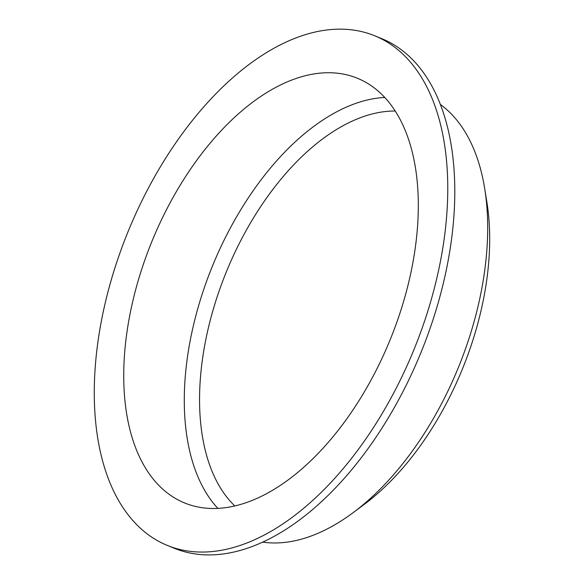 <?xml version="1.0" encoding="UTF-8"?>
<svg xmlns="http://www.w3.org/2000/svg" width="584" height="584" viewBox="0 0 584 584"><rect width="100%" height="100%" fill="white"/><g stroke="black" fill="none" stroke-linecap="round" stroke-linejoin="round"><path stroke-width="0.88" d="M262.625 542.12A238.433 134.021 -67.9 0 0 353.035 512.723L364.197 504.423A222.219 124.903 -67.9 0 0 486.917 202.363L484.705 188.632A238.433 134.021 -67.9 0 0 440.424 104.507M395.229 111.018A218.423 122.771 -67.9 0 0 218.54 292.701A218.423 122.771 -67.9 0 0 234.783 505.934M384.776 97.455A229.257 128.86 -67.9 0 0 204.21 288.043A229.257 128.86 -67.9 0 0 217.825 508.365M143.657 263.442A229.257 128.86 -67.9 0 0 184.727 503.006A229.257 128.86 -67.9 0 0 390.411 339.114A229.257 128.86 -67.9 0 0 357.313 78.212A229.257 128.86 -67.9 0 0 143.657 263.442M118.18 258.004A275.115 154.636 -67.9 0 0 167.469 545.485A275.115 154.636 -67.9 0 0 414.282 348.816A275.115 154.636 -67.9 0 0 374.578 35.726A275.115 154.636 -67.9 0 0 118.18 258.004M167.469 545.485L174.492 548.339A275.115 154.636 -67.9 0 0 421.312 351.67A275.115 154.636 -67.9 0 0 381.6 38.588L374.578 35.726M353.035 512.723A238.433 134.021 -67.9 0 0 484.705 188.632"/></g></svg>
